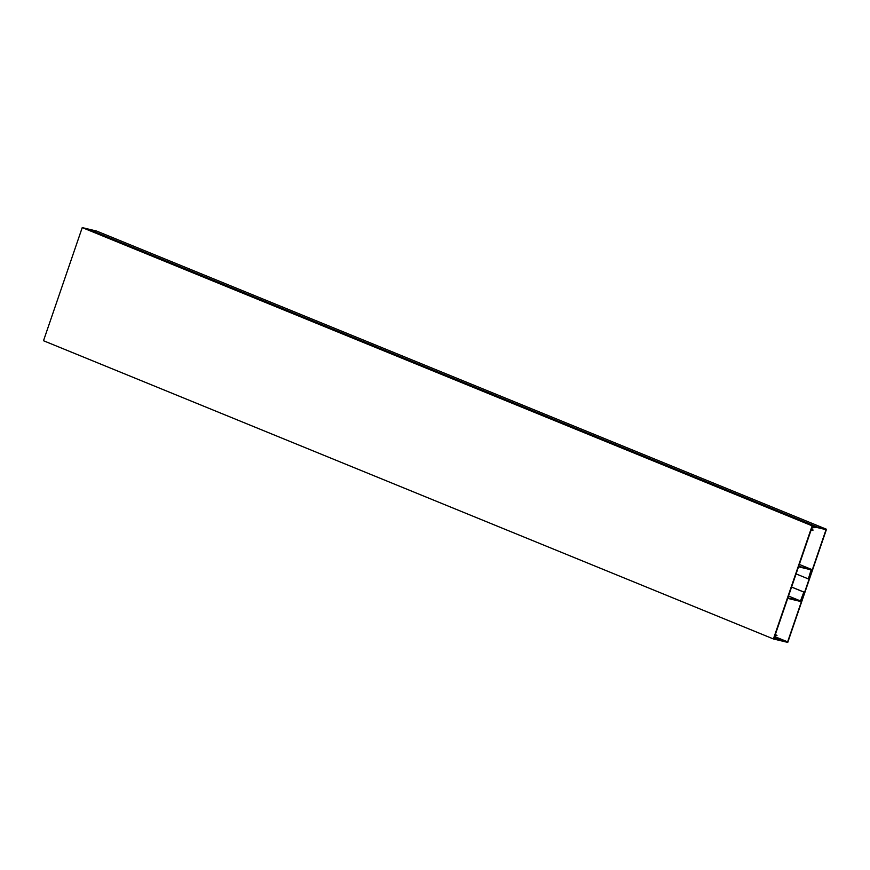 <?xml version="1.0" encoding="UTF-8"?>
<svg xmlns="http://www.w3.org/2000/svg" width="870" height="870" viewBox="0 0 870 870"><rect width="100%" height="100%" fill="white"/><g stroke="black" fill="none" stroke-linecap="round" stroke-linejoin="round"><path stroke-width="1.3" d="M826.5 529.264L96.592 231.05L87.598 228.897L817.506 527.111L812.08 527.209L811.112 530.037L812.906 530.472L811.569 529.634L812.243 527.677L817.376 527.59L826.043 529.667L787.633 641.853L778.965 639.776L774.67 637.416L775.333 635.459L777.008 635.35L775.203 634.915L774.235 637.743L778.78 640.244L787.763 642.397L826.5 529.264L812.145 525.828L773.408 638.95L778.78 640.244L778.552 639.548L773.985 638.449L812.319 526.502L816.876 527.601L817.506 527.111L87.598 228.897L82.237 227.603L43.5 340.735L773.408 638.95M812.145 525.828L82.237 227.603M787.633 641.853L774.931 636.666M777.008 635.35L775.29 634.654M813.069 530.004L811.645 529.417M799.334 564.434L811.59 569.448L798.671 566.348M798.519 566.805L811.134 569.828L808.361 578.865L811.59 569.448M791.591 587.043L803.847 592.046L800.487 600.942L787.861 597.918M787.709 598.375L800.617 601.475L803.847 592.046M808.067 578.8L796.093 573.906M803.554 591.981L791.58 587.087M800.487 600.942L788.503 596.048"/></g></svg>
